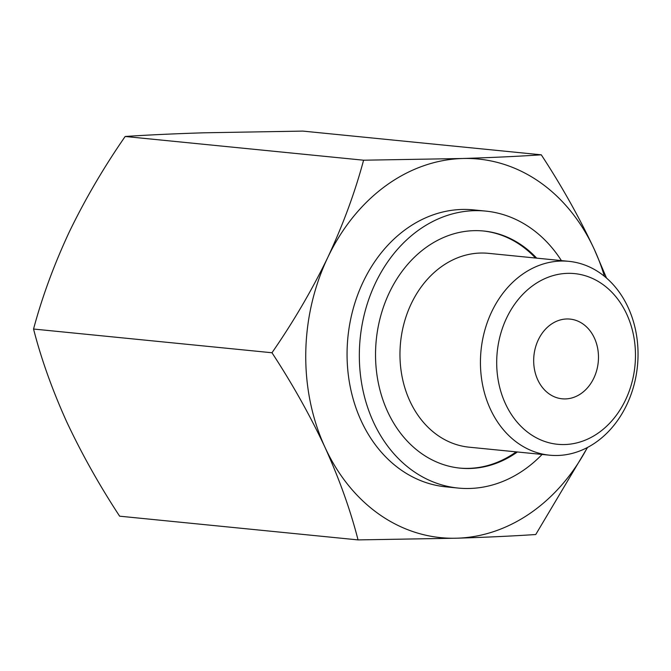 <?xml version="1.0" encoding="UTF-8"?>
<svg xmlns="http://www.w3.org/2000/svg" width="671" height="671" viewBox="0 0 671 671"><rect width="100%" height="100%" fill="white"/><g stroke="black" fill="none" stroke-linecap="round" stroke-linejoin="round"><path stroke-width="1.01" d="M541.279 154.816L302.856 131.097L204.026 132.799C174.116 133.739 147.83 134.972 125.167 136.481C103.829 167.289 85.234 199.044 69.373 231.763C54.091 264.517 42.147 296.934 33.55 329.033C41.174 358.809 52.195 389.666 66.605 421.614C81.61 453.621 99.283 485.15 119.631 516.184L358.054 539.903C350.43 510.128 339.417 479.27 324.999 447.322C309.994 415.315 292.321 383.787 271.973 352.753C293.311 321.954 311.906 290.191 327.767 257.479C343.049 224.726 354.993 192.3 363.59 160.21L462.42 158.507C492.329 157.559 518.616 156.335 541.279 154.816C561.635 185.867 579.308 217.387 594.305 249.386L606.525 278.071M587.377 447.532A190.228 153.508 -84.3 0 1 456.892 538.201L358.054 539.903M587.553 447.431L535.752 534.519C513.114 536.028 486.827 537.261 456.892 538.201A190.228 153.508 -84.3 0 1 324.999 447.322A190.228 153.508 -84.3 0 1 327.767 257.479A190.228 153.508 -84.3 0 1 462.42 158.507A190.228 153.508 -84.3 0 1 594.305 249.386A190.228 153.508 -84.3 0 1 604.412 276.293M505.372 403.565A85.762 69.205 -84.3 0 1 567.322 273.357A85.762 69.205 -84.3 0 1 625.54 399.916A85.762 69.205 -84.3 0 1 505.372 403.565M490.3 408.941A97.396 78.599 -84.3 0 1 493.931 307.335A97.396 78.599 -84.3 0 1 568.882 261.346A97.396 78.599 -84.3 0 1 637.45 366.047A97.396 78.599 -84.3 0 1 549.599 455.19A97.396 78.599 -84.3 0 1 490.3 408.941M537.731 379.778A40.05 32.317 -84.3 0 1 539.224 337.999A40.05 32.317 -84.3 0 1 570.04 319.094A40.05 32.317 -84.3 0 1 598.238 362.147A40.05 32.317 -84.3 0 1 562.113 398.8A40.05 32.317 -84.3 0 1 537.731 379.778M542.109 454.443A139.165 112.3 -84.3 0 1 458.15 488.06L445.871 486.844A139.165 112.3 -84.3 0 1 361.149 420.759A139.165 112.3 -84.3 0 1 366.341 275.58A139.165 112.3 -84.3 0 1 473.432 209.872L485.712 211.097A139.165 112.3 -84.3 0 1 561.401 260.6M458.15 488.06A139.165 112.3 -84.3 0 1 373.42 421.984A139.165 112.3 -84.3 0 1 378.612 276.796A139.165 112.3 -84.3 0 1 485.712 211.097M517.391 451.977A119.144 96.146 -84.3 0 1 460.13 468.14A119.144 96.146 -84.3 0 1 387.595 411.566A119.144 96.146 -84.3 0 1 392.04 287.272A119.144 96.146 -84.3 0 1 483.724 231.017A119.144 96.146 -84.3 0 1 536.674 258.142M483.137 230.958A119.144 96.146 -84.3 0 1 535.5 258.025M516.209 451.86A119.144 96.146 -84.3 0 1 459.543 468.073M549.599 455.19L469.121 447.18A97.396 78.599 -84.3 0 1 409.822 400.931A97.396 78.599 -84.3 0 1 413.462 299.325A97.396 78.599 -84.3 0 1 488.413 253.336L568.882 261.346M271.973 352.753L33.55 329.033M363.59 160.21L125.167 136.481"/></g></svg>
